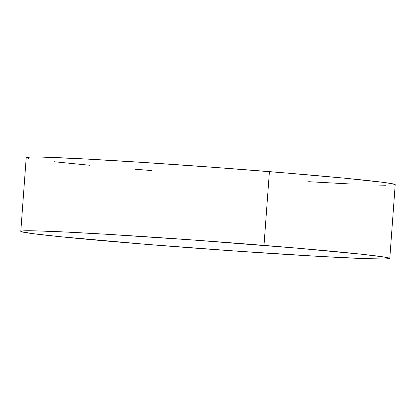 <?xml version="1.0" encoding="UTF-8"?>
<svg xmlns="http://www.w3.org/2000/svg" width="416" height="416" viewBox="0 0 416 416"><rect width="100%" height="100%" fill="white"/><g stroke="black" fill="none" stroke-linecap="round" stroke-linejoin="round"><path stroke-width="0.62" d="M389.782 258.44L395.2 184.657A184.99 3.994 -175.8 0 0 269.407 171.626L263.988 245.404A184.99 3.994 4.2 0 1 389.782 258.44A184.99 3.994 4.2 0 1 146.593 244.374L59.316 236.621L32.854 233.657L21.237 231.655L20.878 231.239L22.298 230.948L36.982 230.896L66.16 232.05L107.323 234.307L192.587 239.964L296.982 248.144L361.624 254.238L383.328 256.906L389.345 258.123L389.704 258.544L385.107 258.986L365.383 258.632L318.11 256.339L235.976 251.087L146.593 244.374A184.99 3.994 4.2 0 1 20.8 231.343A184.99 3.994 4.2 0 1 263.988 245.404L269.407 171.626A184.99 3.994 -175.8 0 0 26.218 157.56L20.8 231.343M395.122 184.761L392.631 183.799L383.146 182.343L344.921 178.214L286.265 173.004L216.107 167.508L145.122 162.557L84.126 158.907L42.401 157.118L30.893 157.014L26.218 157.565M26.655 157.877L28.787 158.423M54.376 161.762L89.549 165.235M135.153 169.218L152.012 170.596M308.677 181.693L349.84 183.95M379.018 185.104L385.616 185.224"/></g></svg>
